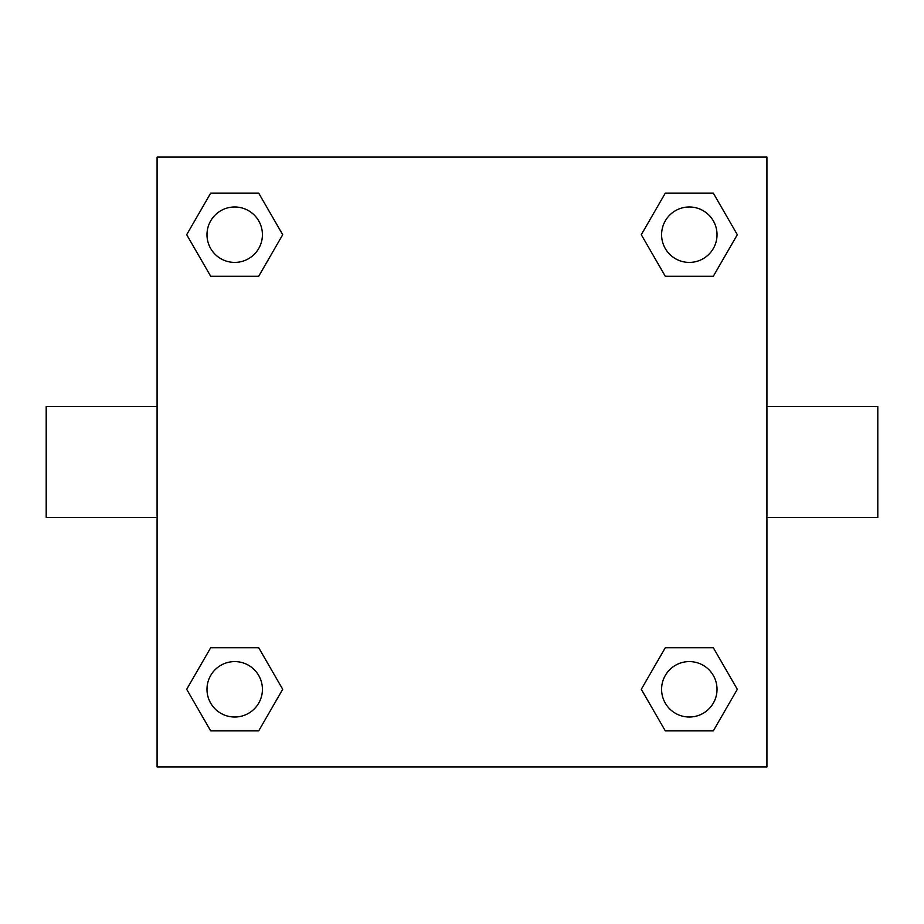 <?xml version="1.0" encoding="UTF-8"?>
<svg xmlns="http://www.w3.org/2000/svg" width="924" height="924" viewBox="0 0 924 924"><rect width="100%" height="100%" fill="white"/><g stroke="black" fill="none" stroke-linecap="round" stroke-linejoin="round"><path stroke-width="1.39" d="M258.697 276.276L210.695 276.276L186.683 234.696L210.695 193.116L258.697 193.116L282.709 234.696L258.697 276.276L210.695 276.276L237.895 276.276M237.895 647.724L258.697 647.724L282.709 689.304L258.697 730.884L210.695 730.884L186.683 689.304L210.695 647.724L258.697 647.724M686.105 276.276L665.303 276.276L641.291 234.696L665.303 193.116L713.305 193.116L737.317 234.696L713.305 276.276L665.303 276.276M665.303 647.724L713.305 647.724L737.317 689.304L713.305 730.884L665.303 730.884L641.291 689.304L665.303 647.724L713.305 647.724L686.105 647.724M766.92 517.44L877.8 517.44L877.8 406.56L766.92 406.56M157.08 406.56L46.2 406.56L46.2 517.44L157.08 517.44M157.08 157.08L766.92 157.08L766.92 766.92L157.08 766.92L157.08 157.08M713.305 730.884L665.303 730.884L713.305 730.884M717.024 689.304A27.72 27.72 0 0 0 675.444 665.303A27.72 27.72 0 0 0 675.444 713.305A27.72 27.72 0 0 0 717.024 689.304M258.697 730.884L210.695 730.884L258.697 730.884M262.416 689.304A27.72 27.72 0 0 0 220.836 665.303A27.72 27.72 0 0 0 220.836 713.305A27.72 27.72 0 0 0 262.416 689.304M665.303 193.116L713.305 193.116L665.303 193.116M717.024 234.696A27.72 27.72 0 0 0 675.444 210.695A27.72 27.72 0 0 0 675.444 258.697A27.72 27.72 0 0 0 717.024 234.696M210.695 193.116L258.697 193.116L210.695 193.116M262.416 234.696A27.72 27.72 0 0 0 220.836 210.695A27.72 27.72 0 0 0 220.836 258.697A27.72 27.72 0 0 0 262.416 234.696"/></g></svg>
